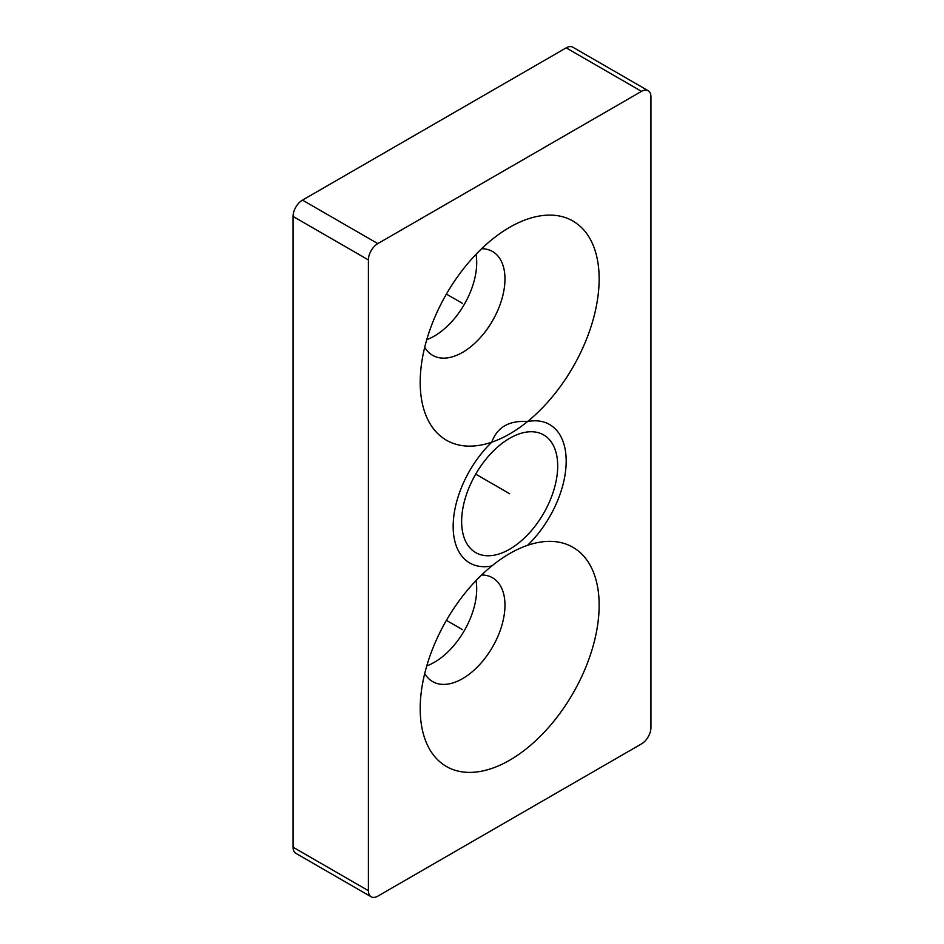 <?xml version="1.0" encoding="UTF-8"?>
<svg xmlns="http://www.w3.org/2000/svg" width="944" height="944" viewBox="0 0 944 944"><rect width="100%" height="100%" fill="white"/><g stroke="black" fill="none" stroke-linecap="round" stroke-linejoin="round"><path stroke-width="1.42" d="M368.396 259.93L293.053 216.424A13.322 7.694 -60 0 1 302.469 200.116L566.188 47.861A13.322 7.694 -60 0 1 572.843 47.2L648.186 90.707A13.322 7.694 120 0 0 641.531 91.356L377.812 243.611A13.322 7.694 120 0 0 368.396 259.93L368.396 890.699A13.322 7.694 120 0 0 371.157 896.8A13.322 7.694 120 0 0 377.812 896.139L641.531 743.884A13.322 7.694 120 0 0 650.947 727.576L650.947 96.795A13.322 7.694 120 0 0 648.186 90.707M293.053 216.424L293.053 847.205A13.322 7.694 -60 0 0 295.814 853.293L371.157 896.8M476.024 254.314A59.932 34.609 -60 0 1 476.708 262.644A59.932 34.609 -60 0 1 426.771 339.639M476.024 580.572A59.932 34.609 -60 0 1 476.708 588.914A59.932 34.609 -60 0 1 426.771 665.898M481.617 574.979A59.932 34.609 -60 0 1 492.556 577.787A59.932 34.609 -60 0 1 504.969 605.222A59.932 34.609 -60 0 1 478.797 665.544A59.932 34.609 -60 0 1 432.612 681.603A59.932 34.609 -60 0 1 424.717 673.532M599.145 605.222A126.531 73.054 -60 0 1 509.677 760.203A126.531 73.054 -60 0 1 420.198 708.543A126.531 73.054 -60 0 1 509.677 553.562A126.531 73.054 -60 0 1 599.145 605.222M420.198 382.273A126.531 73.054 -60 0 1 509.677 227.303A126.531 73.054 -60 0 1 599.145 278.964A126.531 73.054 -60 0 1 509.677 433.933A126.531 73.054 -60 0 1 420.198 382.273M461.64 521.477A67.933 39.223 120 0 0 475.705 552.582A67.933 39.223 120 0 0 528.05 534.375A67.933 39.223 120 0 0 557.703 466.017A67.933 39.223 120 0 0 543.638 434.924A67.933 39.223 120 0 0 491.293 453.12A67.933 39.223 120 0 0 461.64 521.477M481.617 248.72A59.932 34.609 -60 0 1 492.556 251.529A59.932 34.609 -60 0 1 504.969 278.964A59.932 34.609 -60 0 1 478.797 339.285A59.932 34.609 -60 0 1 432.612 355.333A59.932 34.609 -60 0 1 424.717 347.274M491.789 565.975A79.921 46.138 -60 0 1 469.711 562.966A79.921 46.138 -60 0 1 453.167 526.374A79.921 46.138 -60 0 1 491.789 442.17C497.134 427.219 509.052 420.328 527.554 421.531A79.921 46.138 -60 0 1 549.632 424.54A79.921 46.138 -60 0 1 566.188 461.12A79.921 46.138 -60 0 1 527.554 545.325M462.584 629.695L446.406 620.35M462.584 303.425L446.406 294.091M475.705 474.136L509.677 493.747M377.812 243.611L302.469 200.116M641.531 91.356L566.188 47.861M368.396 890.699L293.053 847.205"/></g></svg>
